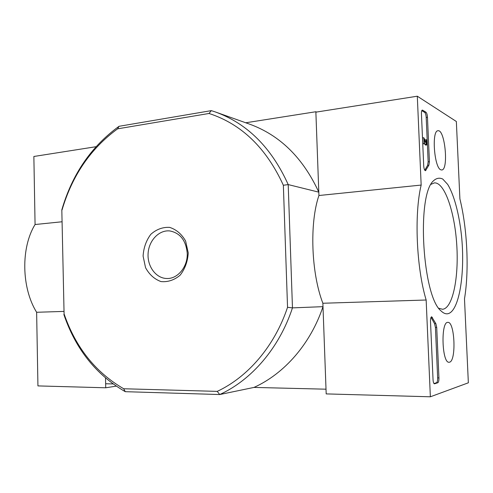 <?xml version="1.0" encoding="UTF-8"?>
<svg xmlns="http://www.w3.org/2000/svg" width="493" height="493" viewBox="0 0 493 493"><rect width="100%" height="100%" fill="white"/><g stroke="black" fill="none" stroke-linecap="round" stroke-linejoin="round"><path stroke-width="0.74" d="M187.229 253.26C186.009 240.448 180.216 233.01 169.851 230.946C159.073 229.726 148.831 240.504 148.097 253.445C147.179 266.38 155.967 278.36 166.819 278.496C177.708 279.056 187.864 266.707 187.229 253.26M123.688 388.755C95.506 372.338 75.639 347.386 64.084 313.905L61.816 209.858C72.169 174.3 91.248 146.452 119.041 126.3L211.318 110.629L215.478 111.997C247.301 123.54 271.544 147.74 288.202 184.585L292.466 307.878C279.266 348.07 251.535 380.004 219.736 394.542L125.271 391.682L123.688 388.755L217.216 391.38L219.736 394.542L253.987 387.418L326.015 389.193L322.995 306.658C310.541 343.972 284.295 373.731 253.987 387.418M188.24 252.903L185.602 240.997C181.64 234.058 176.315 229.516 169.623 227.372C162.708 227.014 156.441 229.325 150.827 234.304C146.174 240.547 143.599 247.806 143.093 256.095L145.552 267.681C149.28 274.546 154.426 279.174 160.989 281.577C167.885 282.23 174.263 280.11 180.105 275.223C184.998 268.925 187.71 261.481 188.24 252.903M62.05 209.944C72.218 175.483 90.737 148.448 117.611 128.833L209.02 113.47C241.521 124.063 266.3 147.992 283.358 185.263L287.542 307.305C274.632 346.141 247.924 377.053 217.216 391.38M119.041 126.3L117.611 128.833M209.02 113.47L211.318 110.629M245.748 122.775L315.859 111.738L318.805 192.159L288.202 184.585L283.358 185.263M287.542 307.305L292.466 307.878L322.995 306.658M61.816 209.858L64.084 313.905M113.014 383.936L105.644 383.757L105.52 378.039L105.736 387.788L37.936 385.908L36.63 312.272C21.415 287.912 20.786 247.578 35.071 224.525L33.863 156.478L96.018 146.711M315.859 111.738L316.549 112.047M125.271 391.682C96.117 374.816 75.651 349.093 63.862 314.516M216.026 112.194L249.52 124.119C279.895 135.156 302.992 157.834 318.805 192.159M417.306 96.209L456.345 121.494L459.901 198.882C467.339 229.017 469.274 270.269 464.492 298.813L468.35 382.802L430.358 396.791L426.155 300.009C416.394 267.687 414.132 214.048 421.164 185.066L417.306 96.209L315.871 112.151L318.928 195.511L421.164 185.066M426.155 300.009L322.872 303.257L326.187 393.901L430.358 396.791M322.872 303.257C311.182 273.067 309.425 222.984 318.928 195.511M422.606 110.161L425.958 112.213C426.772 112.965 427.277 114.659 427.468 117.291L429.421 161.686L428.885 165.18L425.459 170.726C424.541 170.43 423.955 168.772 423.709 165.747L421.435 113.686C421.386 111.517 421.675 110.315 422.31 110.087L422.02 110.253M433.045 379.739L430.5 321.362C430.463 318.595 430.857 317.061 431.671 316.765L435.855 323.642L436.718 327.451L438.943 377.897C438.986 380.602 438.622 382.217 437.846 382.741L434.438 383.837C433.686 383.609 433.218 382.241 433.045 379.739M447.317 313.807C445.321 313.973 443.275 313.055 441.192 311.04C422.698 297.236 416.412 196.898 433.057 181.184C436.163 178.152 439.405 177.443 442.769 179.064L447.675 184.407C454.022 194.68 459.069 213.709 461.43 235.056C465.478 272.875 459.186 312.605 447.317 313.807M440.871 169.826C434.228 168.082 431.437 130.429 437.987 130.75C445.006 129.117 448.852 170.239 441.697 169.98L440.871 169.826M449.48 362.201L449.031 362.256C441.87 363.193 440.656 321.405 447.835 322.379C454.811 321.3 456.487 361.141 449.48 362.201M430.987 184.345L434.376 182.891C444.631 182.133 454.725 211.978 456.752 244.701C458.94 277.417 452.771 308.458 442.529 309.277L438.85 308.273M431.036 317.344L432.447 317.517M433.976 383.554L436.545 382.716C437.322 382.192 437.685 380.578 437.648 377.878L435.43 327.469L434.561 323.661L431.141 317.541M421.786 110.629L424.689 112.404C425.508 113.15 426.007 114.838 426.198 117.476L428.152 161.833L427.616 165.328L428.885 165.18M424.769 170.221L427.616 165.328M423.814 137.707L426.636 143.611L426.39 139.716C427.431 141.645 427.554 143.383 426.759 144.924L424.288 139.513L424.473 143.82L424.072 143.617L423.814 137.707L422.526 137.88L422.784 143.777L424.072 143.617M424.473 143.82L422.784 143.777M426.759 144.924L425.484 145.084L424.455 143.321M424.923 144.504L426.205 144.344M425.132 140.228L425.114 139.876L426.39 139.716M425.49 141.134L426.445 141.01M62.05 221.77L35.071 224.525M63.8 311.416L36.63 312.272M105.736 387.788L116.163 386.136M434.561 323.661L435.855 323.642M435.43 327.469L436.718 327.451M437.648 377.878L438.943 377.897M436.545 382.716L437.846 382.741M424.689 112.404L425.958 112.213M426.198 117.476L427.468 117.291M428.152 161.833L429.421 161.686M424.843 170.325L426.001 170.196M432.669 181.683L433.057 181.184"/></g></svg>
